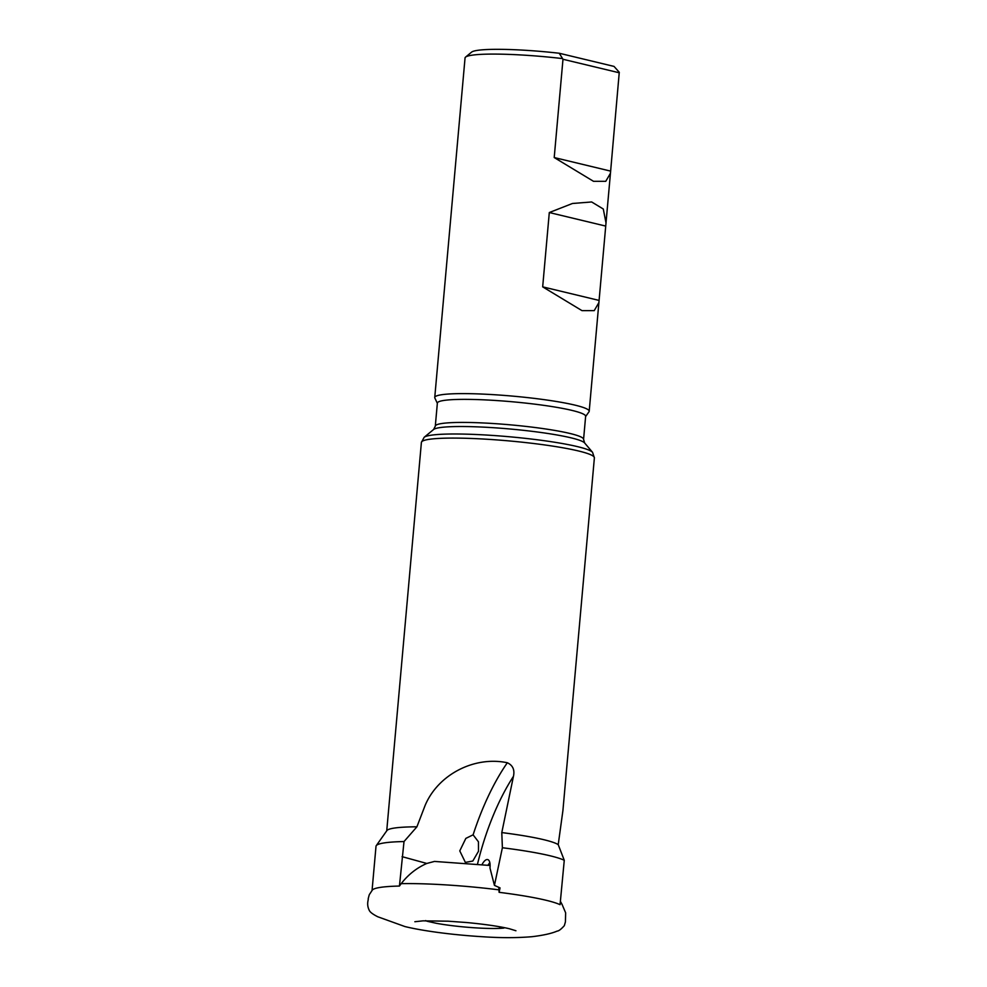<?xml version="1.0" encoding="UTF-8"?>
<svg xmlns="http://www.w3.org/2000/svg" width="987" height="987" viewBox="0 0 987 987"><rect width="100%" height="100%" fill="white"/><g stroke="black" fill="none" stroke-linecap="round" stroke-linejoin="round"><path stroke-width="1.48" d="M583.576 439.363A74.432 7.958 -174.9 0 0 543.812 428.703A74.432 7.958 -174.9 0 0 466.592 422.448A74.432 7.958 -174.9 0 0 435.304 426.137L437.364 403.078A74.432 7.958 -174.9 0 1 468.652 399.39A74.432 7.958 -174.9 0 1 545.873 405.645A74.432 7.958 -174.9 0 1 585.636 416.304L583.576 439.363L584.637 442.966L592.558 452.33L594.384 457.845L562.911 810.598L558.223 844.638L564.268 860.294L560.061 904.684A96.146 10.277 -174.9 0 0 545.959 900.243A96.146 10.277 -174.9 0 0 499.114 892.322L498.805 887.375M503.345 927.447L503.876 928.076A43.983 4.701 5.1 0 1 501.359 928.273L500.027 928.348A43.983 4.701 5.1 0 1 436.242 923.277L428.013 921.451A43.983 4.701 5.1 0 1 425.853 920.822L425.681 920.575M499.558 927.126L500.027 928.348M490.107 865.476L434.477 861.429L426.791 863.452C416.748 867.869 408.211 874.605 401.191 883.661L399.439 886.055A96.146 10.277 -174.9 0 0 372.272 890.151C368.509 896.11 369.718 893.247 368.348 898.133L368.176 899.108C368.854 898.972 365.943 904.129 369.459 910.73C370.396 912.42 373.16 914.431 377.75 916.763L404.941 926.559C419.179 930.075 447.247 934.566 482.754 936.749C500.94 937.971 517.422 937.946 532.203 936.675C543.343 935.331 551.659 933.468 557.174 931.086C558.728 931.049 561.11 929.248 564.317 925.67L565.428 921.87L565.637 912.827L562.072 904.413A94.567 10.104 -174.9 0 0 560.234 902.76M472.81 861.034L465.37 862.391L459.769 850.893L465.839 838.395L473.106 834.829L478.436 841.8L478.498 851.263L472.81 861.034M489.441 865.389A10.783 4.219 105.4 0 1 490.095 864.785M559.247 53.249L562.985 59.269L554.213 157.55L593.508 181.312L605.759 181.324L610.447 173.28L619.268 72.285L614.037 66.413L559.247 53.249A71.952 7.686 -174.9 0 0 501.359 49.35A71.952 7.686 -174.9 0 0 471.589 52.126L465.58 57.098A77.541 8.291 -174.9 0 0 465.05 57.937L434.749 397.477A77.541 8.291 5.1 0 1 467.344 393.64A77.541 8.291 5.1 0 1 547.785 400.167A77.541 8.291 5.1 0 1 589.202 411.271A77.541 8.291 5.1 0 1 589.005 411.764L585.612 416.551M562.096 58.541A77.541 8.291 -174.9 0 0 497.645 54.112A77.541 8.291 -174.9 0 0 465.58 57.098M549.303 212.538L542.677 286.859L581.96 310.621L594.223 310.634L598.899 302.59L606.006 222.951L603.291 209.01L591.657 201.965L572.46 203.482L549.303 212.538L605.611 226.06M477.523 864.069A131.876 51.534 105.4 0 1 513.45 776.337C514.869 769.835 512.821 765.307 507.33 762.754C474.377 755.795 438.092 774.511 425.126 805.417L416.909 826.81L404.016 841.553L399.439 886.055M513.45 776.337L501.791 832.584L502.383 847.747L494.438 885.388L489.971 867.992A12.189 4.762 -74.6 0 0 487.726 859.591A12.189 4.762 -74.6 0 0 482.051 864.538M558.223 844.638A86.844 9.278 -174.9 0 0 501.791 832.584M494.438 885.388L500.039 887.893L499.114 892.322M489.836 862.7A12.189 4.762 -74.6 0 0 488.01 865.217M564.268 860.294A96.146 10.277 -174.9 0 0 502.383 847.747M404.016 841.553A96.146 10.277 -174.9 0 0 376.257 845.649A96.146 10.277 -174.9 0 0 376.01 846.266L372.062 890.447M416.909 826.81A86.844 9.278 -174.9 0 0 386.916 830.573L376.257 845.649M437.34 403.325L434.848 398.008A77.541 8.291 5.1 0 1 434.749 397.477M610.509 171.084L554.213 157.55M619.281 72.791L562.985 59.269M598.973 300.393L542.677 286.859M498.99 889.855A94.567 10.104 -174.9 0 0 401.191 883.661M594.384 457.845A86.844 9.278 -174.9 0 0 547.995 445.408A86.844 9.278 -174.9 0 0 457.906 438.117A86.844 9.278 -174.9 0 0 421.4 442.41L386.731 830.844M584.637 442.966A76.246 8.155 -174.9 0 0 465.161 426.544A76.246 8.155 -174.9 0 0 433.626 429.481L424.163 437.29L421.4 442.41M592.558 452.33A85.018 9.08 -174.9 0 0 459.337 434.021A85.018 9.08 -174.9 0 0 424.163 437.29M473.106 834.829A141.19 55.173 105.4 0 1 507.33 762.754M426.791 863.452L402.067 856.654M414.861 921.735L423.028 920.846L448.086 921.192L466.58 922.524C484.642 924.227 498.879 926.287 509.292 928.718L515.93 930.753M610.447 173.28L606.006 222.951M598.899 302.59L589.202 411.271M435.304 426.137L433.626 429.481M562.072 904.413L560.369 901.291"/></g></svg>
